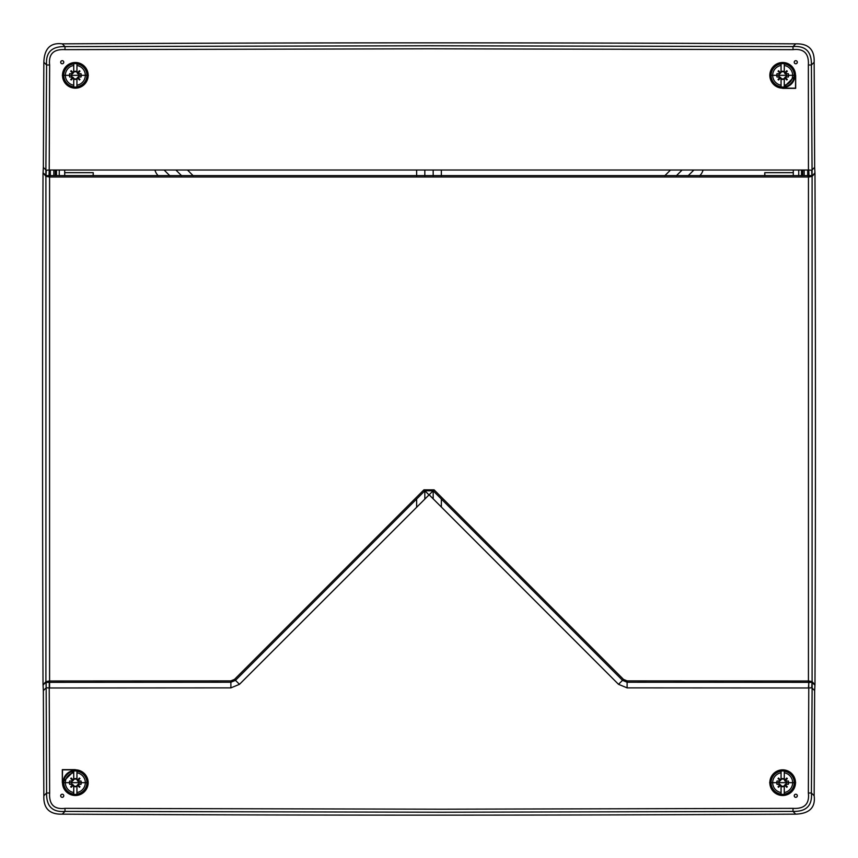 <?xml version="1.0" encoding="UTF-8"?>
<svg xmlns="http://www.w3.org/2000/svg" width="858" height="858" viewBox="0 0 858 858"><rect width="100%" height="100%" fill="white"/><g stroke="black" fill="none" stroke-linecap="round" stroke-linejoin="round"><path stroke-width="1.29" d="M804.182 175.654L804.182 170.013M53.818 170.013L53.818 175.665M55.255 170.023L55.255 175.665M802.745 175.665L802.745 170.023M59.266 170.023L59.266 175.665M798.734 175.665L798.734 170.023M64.704 170.023L64.704 172.683L93.243 172.683L93.243 175.686M64.736 175.665L64.704 172.683M764.757 175.686L764.757 172.683L793.296 172.683L793.296 170.023M793.296 172.683L793.264 175.665M764.757 172.683L764.907 175.686M93.093 175.686L93.243 172.683M154.966 170.088A12.355 12.355 0 0 0 158.172 175.643L158.247 175.718M193.211 175.74L187.57 170.099M416.645 170.152L416.645 175.793M441.355 175.793L441.355 170.152M670.43 170.099L664.789 175.74M699.753 175.718L699.828 175.643A12.355 12.355 0 0 0 703.034 170.088M441.355 507.014L441.355 499.024M416.645 499.024L416.645 507.014M169.83 175.729L164.189 170.088M175.987 170.099L181.628 175.74M676.372 175.74L682.013 170.099M693.811 170.088L688.17 175.729M433.172 175.793L433.172 170.163M424.828 170.163L424.828 175.793M433.172 490.84L433.172 498.83M424.828 498.83L424.828 490.84M812.161 681.874L811.4 792.985C812.429 805.587 806.295 811.722 792.985 811.4L442.042 812.236L65.015 811.4C52.413 812.429 46.278 806.295 46.6 792.985L46.139 682.389A2.778 2.038 3 0 1 45.903 681.649L49.55 680.995L230.888 680.887L234.502 679.386L423.927 489.832L434.073 489.832L623.498 679.386L627.112 680.887L809.008 681.005L812.097 681.649L814.971 684.695L814.65 690.626A67868.529 67868.529 0 0 1 814.156 795.752C815.626 807.464 809.491 813.609 795.752 814.156A67868.529 67868.529 0 0 1 62.248 814.156C49.485 814.521 43.35 808.386 43.844 795.752A67868.529 67868.529 0 0 1 43.35 690.626L43.029 684.695L45.903 681.745L45.903 176.351A2.778 2.048 -3 0 1 46.139 175.611L43.072 172.78L43.35 167.374A67868.529 67868.529 0 0 1 43.844 62.248C44.326 48.552 50.461 42.417 62.248 43.844A67868.529 67868.529 0 0 1 795.752 43.844C808.515 43.479 814.65 49.614 814.156 62.248A67868.529 67868.529 0 0 1 814.65 167.374L814.971 173.305L812.097 176.351A2.778 2.038 -177 0 0 811.861 175.611L46.139 175.611M814.971 684.695A67868.83 67868.83 0 0 0 814.971 173.305M429.129 494.787L618.521 684.319L627.112 687.88L808.772 687.987L808.354 793.017C809.587 803.925 804.472 809.04 793.017 808.354L442.052 809.201L64.983 808.354C54.075 809.587 48.96 804.472 49.646 793.017L49.228 687.987L230.888 687.88L239.479 684.319L433.129 490.797L622.533 680.34L627.123 682.239L808.44 682.346L808.45 177.005L49.55 177.005L45.903 176.351L43.072 172.78M43.029 173.305A67868.83 67868.83 0 0 0 43.029 684.695M50.311 175.654L50.311 170.013M88.16 75.332A12.827 12.827 0 0 0 75.332 62.505A12.827 12.827 0 0 0 62.505 75.332A12.827 12.827 0 0 0 75.332 88.16A12.827 12.827 0 0 0 88.16 75.332M795.495 782.668A12.827 12.827 0 0 0 782.668 769.84A12.827 12.827 0 0 0 769.84 782.668A12.827 12.827 0 0 0 782.668 795.495A12.827 12.827 0 0 0 795.495 782.668M795.495 75.332A12.827 12.827 0 0 0 782.668 62.505A12.827 12.827 0 0 0 769.84 75.332A12.827 12.827 0 0 0 782.668 88.16L795.495 88.16L795.677 75.332A26329.006 459.502 90 0 1 795.688 88.353A26317.016 459.298 180 0 1 782.668 88.353L795.677 75.332M62.505 782.668A12.827 12.827 0 0 0 75.332 795.495A12.827 12.827 0 0 0 88.16 782.668A12.827 12.827 0 0 0 75.332 769.84L62.505 769.84L62.323 782.668A26329.006 459.502 -90 0 1 62.312 769.647A26317.016 459.298 0 0 1 75.332 769.647L62.323 782.668M62.323 75.332L88.353 75.332L62.323 75.332M808.418 170.013L49.228 170.013L49.646 64.983C48.413 54.086 53.528 48.97 64.983 49.646L429 48.799L793.017 49.646C803.925 48.413 809.04 53.528 808.354 64.983L808.45 177.005L809.03 176.995L808.772 170.013L811.711 170.227L811.861 175.611M63.395 63.235L63.771 62.226A1.544 1.544 0 0 0 62.226 60.682A1.544 1.544 0 0 0 60.682 62.226A1.544 1.544 0 0 0 62.226 63.771A1.544 1.544 0 0 0 63.771 62.226M61.057 61.218L60.682 62.226M796.943 63.235L797.318 62.226A1.544 1.544 0 0 0 795.774 60.682A1.544 1.544 0 0 0 794.229 62.226A1.544 1.544 0 0 0 795.774 63.771A1.544 1.544 0 0 0 797.318 62.226M794.605 61.218L794.229 62.226M63.771 795.774A1.544 1.544 0 0 0 62.226 794.229A1.544 1.544 0 0 0 60.682 795.774A1.544 1.544 0 0 0 62.226 797.318A1.544 1.544 0 0 0 63.771 795.774L63.395 796.782M797.318 795.774A1.544 1.544 0 0 0 795.774 794.229A1.544 1.544 0 0 0 794.229 795.774A1.544 1.544 0 0 0 795.774 797.318A1.544 1.544 0 0 0 797.318 795.774L796.943 796.782M61.057 794.765L60.682 795.774M794.605 794.765L794.229 795.774M795.677 782.668L769.647 782.668L795.677 782.668M814.65 690.626L811.818 687.784L808.772 687.987L808.708 682.346L812.108 682.389L814.928 685.22M808.418 687.987L809.008 681.005M811.861 682.389A2.778 2.048 177 0 0 812.097 681.649L812.097 176.351L809.03 176.995M814.65 167.374L811.711 170.227M43.844 62.248L46.6 65.015C45.571 52.424 51.705 46.289 65.015 46.6L429 45.764L792.985 46.6C805.587 45.571 811.722 51.705 811.4 65.015L814.156 62.248M808.354 64.983L811.4 65.015L812.097 176.255M808.354 793.017L811.4 792.985L814.156 795.752M49.582 687.987L49.582 170.013M618.521 684.319L622.533 680.34L618.521 684.319M428.871 494.787L424.871 490.797L433.129 490.797L434.073 489.832M239.479 684.319L235.467 680.34L424.871 490.797L423.927 489.832M230.888 687.88L230.877 682.239L235.467 680.34L234.502 679.386M46.289 687.773L49.228 687.987L49.292 682.346L230.877 682.239L230.888 680.887M48.97 681.005L49.292 682.346L46.139 682.389M64.983 808.354L65.015 811.4L62.248 814.156M49.646 793.017L46.6 792.985L43.844 795.752M793.017 808.354L792.985 811.4L795.752 814.156M48.992 176.995L49.228 170.013L46.182 170.216L43.35 167.374M45.839 176.126L46.6 65.015L49.646 64.983M43.35 690.626L46.182 687.784L45.903 681.745M45.839 681.863L43.072 685.22M62.248 43.844L65.015 46.6L64.983 49.646M793.017 49.646L792.985 46.6L795.752 43.844M812.161 176.137L814.928 172.78M807.689 170.013L807.689 175.654M79.697 79.697L77.703 77.703L76.984 78.239L76.92 86.958A11.733 11.733 0 0 1 73.745 86.958L73.681 78.239L73.391 77.778L71.214 79.955L70.71 79.451L72.887 77.274L69.648 76.984A5.92 5.92 0 0 1 69.648 73.681L72.426 73.681L73.745 71.579A4.075 4.075 0 0 1 76.92 71.579L76.909 72.083A3.614 3.614 0 0 0 73.756 72.083M76.963 86.755A11.529 11.529 0 0 0 76.963 63.91L76.984 72.426L77.274 72.887L79.451 70.71L79.955 71.214L77.713 73.681L81.017 73.681A5.92 5.92 0 0 1 81.017 76.984L78.239 76.984L76.909 78.582A3.614 3.614 0 0 1 73.756 78.582L73.681 78.239M70.967 70.967L72.962 72.962L73.681 72.426L73.745 63.706L73.745 71.579M73.391 72.887L71.214 70.71L70.71 71.214L72.887 73.391M77.274 77.778L79.451 79.955L79.955 79.451L77.778 77.274M77.274 72.887L77.628 73.767L78.582 73.756A3.614 3.614 0 0 1 78.582 76.909L78.239 76.984M76.909 72.083L77.628 73.037M73.037 73.037L72.426 73.681M77.628 77.628L78.153 76.898M72.887 77.274L73.767 78.153M73.037 77.628L72.083 76.909A3.614 3.614 0 0 1 72.083 73.756L72.512 73.767M81.017 76.984L78.582 76.909M79.697 70.967L77.713 73.456M73.391 77.778L70.967 79.697M76.92 71.579L76.963 63.91M76.92 86.958L76.92 79.086A4.075 4.075 0 0 1 73.745 79.086L73.756 78.582M69.648 73.681L72.083 73.756M72.083 76.909L69.648 76.984M78.582 73.756L81.017 73.681M73.745 79.086L73.745 86.958M73.745 63.706A11.733 11.733 0 0 1 76.92 63.706M787.033 79.697L785.038 77.703L784.319 78.239L784.255 86.958A11.733 11.733 0 0 1 781.08 86.958L781.016 78.239L780.726 77.778L778.549 79.955L778.045 79.451L780.222 77.274L776.983 76.984A5.92 5.92 0 0 1 776.983 73.681L779.761 73.681L781.08 71.579A4.075 4.075 0 0 1 784.255 71.579L784.244 72.083A3.614 3.614 0 0 0 781.091 72.083M784.298 86.755A11.529 11.529 0 0 0 784.298 63.91L784.319 72.426L784.609 72.887L786.786 70.71L787.29 71.214L785.049 73.681L788.352 73.681A5.92 5.92 0 0 1 788.352 76.984L785.574 76.984L784.244 78.582A3.614 3.614 0 0 1 781.091 78.582L781.016 78.239M778.303 70.967L780.297 72.962L781.016 72.426L781.08 63.706L781.08 71.579M780.726 72.887L778.549 70.71L778.045 71.214L780.222 73.391M784.609 77.778L786.786 79.955L787.29 79.451L785.113 77.274M784.609 72.887L784.963 73.767L785.917 73.756A3.614 3.614 0 0 1 785.917 76.909L785.574 76.984M784.244 72.083L784.963 73.037M780.372 73.037L779.761 73.681M784.963 77.628L785.488 76.898M780.222 77.274L781.102 78.153M780.372 77.628L779.418 76.909A3.614 3.614 0 0 1 779.418 73.756L779.847 73.767M788.352 76.984L785.917 76.909M787.033 70.967L785.049 73.456M780.726 77.778L778.303 79.697M784.255 71.579L784.298 63.91M784.255 86.958L784.255 79.086A4.075 4.075 0 0 1 781.08 79.086L781.091 78.582M776.983 73.681L779.418 73.756M779.418 76.909L776.983 76.984M785.917 73.756L788.352 73.681M781.08 79.086L781.08 86.958M781.08 63.706A11.733 11.733 0 0 1 784.255 63.706M79.697 787.033L77.703 785.038L76.984 785.574L76.92 794.293A11.733 11.733 0 0 1 73.745 794.293L73.681 785.574L73.391 785.113L71.214 787.29L70.71 786.786L72.887 784.609L69.648 784.319A5.92 5.92 0 0 1 69.648 781.016L72.426 781.016L73.745 778.914A4.075 4.075 0 0 1 76.92 778.914L76.909 779.418A3.614 3.614 0 0 0 73.756 779.418M76.963 794.09A11.529 11.529 0 0 0 76.963 771.245L76.984 779.761L77.274 780.222L79.451 778.045L79.955 778.549L77.713 781.016L81.017 781.016A5.92 5.92 0 0 1 81.017 784.319L78.239 784.319L76.909 785.917A3.614 3.614 0 0 1 73.756 785.917L73.681 785.574M70.967 778.303L72.962 780.297L73.681 779.761L73.745 771.042L73.745 778.914M73.391 780.222L71.214 778.045L70.71 778.549L72.887 780.726M77.274 785.113L79.451 787.29L79.955 786.786L77.778 784.609M77.274 780.222L77.628 781.102L78.582 781.091A3.614 3.614 0 0 1 78.582 784.244L78.239 784.319M76.909 779.418L77.628 780.372M73.037 780.372L72.426 781.016M77.628 784.963L78.153 784.233M72.887 784.609L73.767 785.488M73.037 784.963L72.083 784.244A3.614 3.614 0 0 1 72.083 781.091L72.512 781.102M81.017 784.319L78.582 784.244M79.697 778.303L77.713 780.791M73.391 785.113L70.967 787.033M76.92 778.914L76.963 771.245M76.92 794.293L76.92 786.421A4.075 4.075 0 0 1 73.745 786.421L73.756 785.917M69.648 781.016L72.083 781.091M72.083 784.244L69.648 784.319M78.582 781.091L81.017 781.016M73.745 786.421L73.745 794.293M73.745 771.042A11.733 11.733 0 0 1 76.92 771.042M787.033 787.033L785.038 785.038L784.319 785.574L784.255 794.293A11.733 11.733 0 0 1 781.08 794.293L781.016 785.574L780.726 785.113L778.549 787.29L778.045 786.786L780.222 784.609L776.983 784.319A5.92 5.92 0 0 1 776.983 781.016L779.761 781.016L781.08 778.914A4.075 4.075 0 0 1 784.255 778.914L784.244 779.418A3.614 3.614 0 0 0 781.091 779.418M784.298 794.09A11.529 11.529 0 0 0 784.298 771.245L784.319 779.761L784.609 780.222L786.786 778.045L787.29 778.549L785.049 781.016L788.352 781.016A5.92 5.92 0 0 1 788.352 784.319L785.574 784.319L784.244 785.917A3.614 3.614 0 0 1 781.091 785.917L781.016 785.574M778.303 778.303L780.297 780.297L781.016 779.761L781.08 771.042L781.08 778.914M780.726 780.222L778.549 778.045L778.045 778.549L780.222 780.726M784.609 785.113L786.786 787.29L787.29 786.786L785.113 784.609M784.609 780.222L784.963 781.102L785.917 781.091A3.614 3.614 0 0 1 785.917 784.244L785.574 784.319M784.244 779.418L784.963 780.372M780.372 780.372L779.761 781.016M784.963 784.963L785.488 784.233M780.222 784.609L781.102 785.488M780.372 784.963L779.418 784.244A3.614 3.614 0 0 1 779.418 781.091L779.847 781.102M788.352 784.319L785.917 784.244M787.033 778.303L785.049 780.791M780.726 785.113L778.303 787.033M784.255 778.914L784.298 771.245M784.255 794.293L784.255 786.421A4.075 4.075 0 0 1 781.08 786.421L781.091 785.917M776.983 781.016L779.418 781.091M779.418 784.244L776.983 784.319M785.917 781.091L788.352 781.016M781.08 786.421L781.08 794.293M781.08 771.042A11.733 11.733 0 0 1 784.255 771.042M56.489 175.665L56.489 170.023M812.097 681.745A2.778 2.724 165.6 0 1 812.022 682.357L811.711 687.773M627.112 680.887L627.112 687.88M623.498 679.386L622.533 680.34M46.289 170.227L45.978 175.643A2.778 2.724 -14.4 0 0 45.903 176.255M801.511 170.023L801.511 175.665M73.702 63.91A11.529 11.529 0 0 0 73.702 86.755M63.063 75.332A12.269 12.269 0 0 0 75.332 87.602A12.269 12.269 0 0 0 87.602 75.332A12.269 12.269 0 0 0 75.332 63.063A12.269 12.269 0 0 0 63.063 75.332L87.602 75.332L63.063 75.332M76.984 85.189A9.996 9.996 0 0 0 76.984 65.476M73.681 65.476A9.996 9.996 0 0 0 73.681 85.189M781.037 63.91A11.529 11.529 0 0 0 781.037 86.755M770.398 75.332A12.269 12.269 0 0 0 782.668 87.602A12.269 12.269 0 0 0 794.937 75.332A12.269 12.269 0 0 0 782.668 63.063A12.269 12.269 0 0 0 770.398 75.332L794.937 75.332L770.398 75.332M784.319 85.189A9.996 9.996 0 0 0 784.319 65.476M781.016 65.476A9.996 9.996 0 0 0 781.016 85.189M73.702 771.245A11.529 11.529 0 0 0 73.702 794.09M63.063 782.668A12.269 12.269 0 0 0 75.332 794.937A12.269 12.269 0 0 0 87.602 782.668A12.269 12.269 0 0 0 75.332 770.398A12.269 12.269 0 0 0 63.063 782.668L87.602 782.668L63.063 782.668M76.984 792.524A9.996 9.996 0 0 0 76.984 772.811M73.681 772.811A9.996 9.996 0 0 0 73.681 792.524M781.037 771.245A11.529 11.529 0 0 0 781.037 794.09M770.398 782.668A12.269 12.269 0 0 0 782.668 794.937A12.269 12.269 0 0 0 794.937 782.668A12.269 12.269 0 0 0 782.668 770.398A12.269 12.269 0 0 0 770.398 782.668L794.937 782.668L770.398 782.668M784.319 792.524A9.996 9.996 0 0 0 784.319 772.811M781.016 772.811A9.996 9.996 0 0 0 781.016 792.524"/></g></svg>
